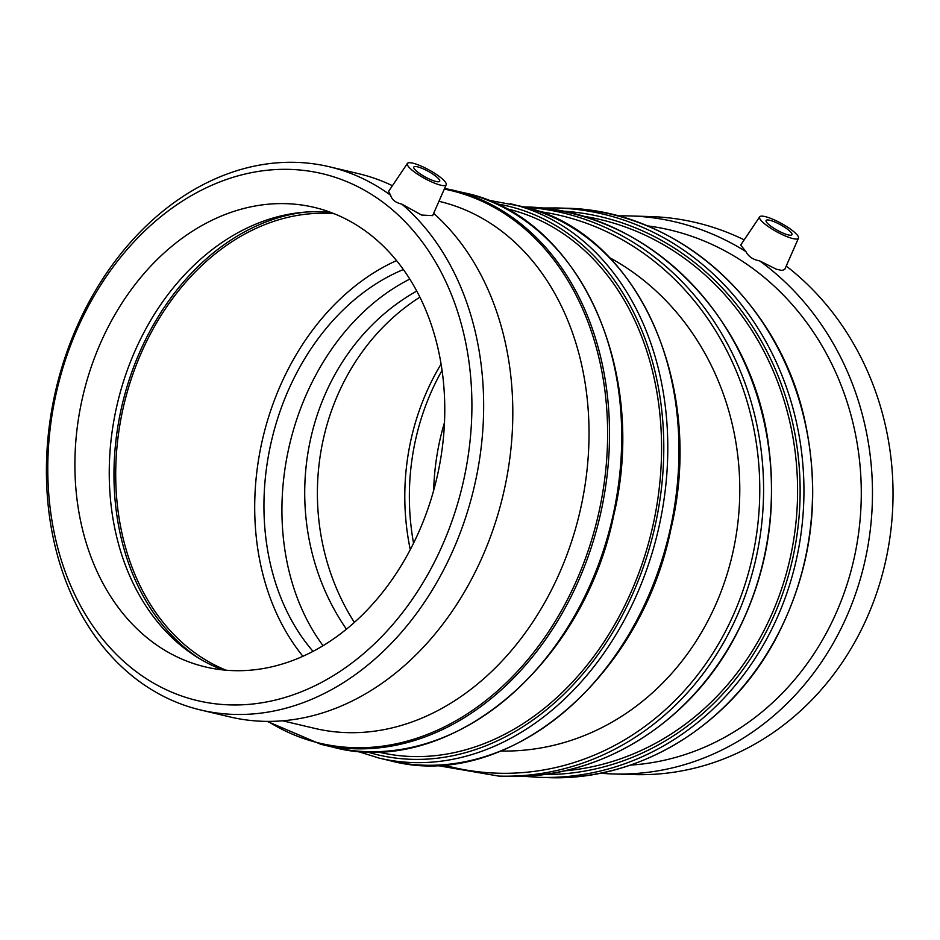 <?xml version="1.0" encoding="UTF-8"?>
<svg xmlns="http://www.w3.org/2000/svg" width="940" height="940" viewBox="0 0 940 940"><rect width="100%" height="100%" fill="white"/><g stroke="black" fill="none" stroke-linecap="round" stroke-linejoin="round"><path stroke-width="1.41" d="M302.915 656.273A236.128 181.667 103.3 0 1 291.752 362.499A236.128 181.667 103.3 0 1 396.562 260.591M226.223 670.232A236.128 181.667 103.3 0 1 152.75 329.599A236.128 181.667 103.3 0 1 334.264 213.744M403.389 269.533A224.319 172.584 -76.7 0 0 271.707 439.967A224.319 172.584 -76.7 0 0 313.032 651.35M441.095 364.05A236.128 212.205 -88.2 0 0 410.275 549.63M354.356 622.409A224.319 201.595 91.8 0 1 347.201 375.647A224.319 201.595 91.8 0 1 419.922 297.146M609.661 257.701A259.745 233.425 91.8 0 1 733.047 551.615A259.745 233.425 91.8 0 1 500.938 751.036M435.937 176.332A14.758 3.196 -151.2 0 1 439.697 181.267A14.758 3.196 -151.2 0 1 425.221 176.955A14.758 3.196 -151.2 0 1 413.823 167.05A14.758 3.196 -151.2 0 1 422.471 168.53A14.758 3.196 -151.2 0 1 435.937 176.332M440.519 177.413A22.137 4.794 -151.2 0 1 446.206 184.745A22.137 4.794 -151.2 0 1 429.921 181.15A22.137 4.794 -151.2 0 1 408.959 167.191A22.137 4.794 -151.2 0 1 407.408 163.419A22.137 4.794 -151.2 0 1 420.509 165.792A22.137 4.794 -151.2 0 1 440.519 177.413M446.206 184.745L432.659 215.624L421.613 215.06L401.873 204.145C395.599 202.711 391.863 199.75 390.629 195.25L388.572 191.443L407.408 163.419M401.873 204.145A279.133 214.743 103.3 0 1 458.215 537.962A279.133 214.743 103.3 0 1 200.749 710.017A279.133 214.743 103.3 0 1 90.193 299.825A279.133 214.743 103.3 0 1 329.317 166.756L358.469 173.653A279.133 214.743 103.3 0 1 392.427 185.709M433.657 213.357A279.133 214.743 103.3 0 1 486.568 546.869A279.133 214.743 103.3 0 1 229.889 716.914L200.749 710.017M111.931 319.941A236.128 181.667 103.3 0 1 314.207 207.376A236.128 181.667 103.3 0 1 436.606 478.989A236.128 181.667 103.3 0 1 205.437 666.93A236.128 181.667 103.3 0 1 111.931 319.941M222.874 669.914A236.128 181.667 103.3 0 1 196.354 656.696A236.128 181.667 103.3 0 1 146.287 328.072A236.128 181.667 103.3 0 1 301.505 212.452A236.128 181.667 103.3 0 1 331.127 212.522M505.497 208.457L507.224 208.856A279.133 214.743 103.3 0 1 651.914 529.948A279.133 214.743 103.3 0 1 378.644 752.118L376.916 751.718M438.945 201.301L439.321 201.395A270.767 208.304 103.3 0 1 579.663 512.852A270.767 208.304 103.3 0 1 314.595 728.359L282.623 720.792M90.24 302.751A270.767 208.304 103.3 0 1 454.913 303.749A270.767 208.304 103.3 0 1 234.33 704.965A270.767 208.304 103.3 0 1 90.24 302.751M329.317 166.756A279.133 214.743 103.3 0 1 390.629 195.25M199.139 658.423A238.337 183.359 103.3 0 1 151.363 328.507A238.337 183.359 103.3 0 1 304.76 212.158M772.551 227.386A14.758 3.196 -151.2 0 1 766.088 220.477A14.758 3.196 -151.2 0 1 780.564 224.789A14.758 3.196 -151.2 0 1 791.95 234.695A14.758 3.196 -151.2 0 1 772.551 227.386M769.32 227.292A22.137 4.794 -151.2 0 1 759.673 216.846A22.137 4.794 -151.2 0 1 773.738 219.631A22.137 4.794 -151.2 0 1 794.147 231.969A22.137 4.794 -151.2 0 1 798.459 238.172A22.137 4.794 -151.2 0 1 769.32 227.292M798.459 238.172L784.736 269.451L781.916 270.462L776.299 269.192L759.684 260.897C753.022 259.651 748.44 256.561 745.937 251.614L740.685 245.07L759.673 216.846M630.341 765.113A270.767 243.331 -88.2 0 0 825.297 634.97A270.767 243.331 -88.2 0 0 647.131 225.835M600.366 773.197A279.133 250.851 -88.2 0 0 612.904 773.949A279.133 250.851 -88.2 0 0 835.378 639.411A279.133 250.851 -88.2 0 0 759.684 260.897M745.937 251.614A279.133 250.851 -88.2 0 0 630.27 215.942A279.133 250.851 -88.2 0 0 617.709 215.906M444.503 422.46A236.128 212.205 -88.2 0 0 433.681 490.386M442.059 370.36A236.128 212.205 -88.2 0 0 413.553 543.191M564.035 770.918A279.133 250.851 -88.2 0 0 760.484 637.085A279.133 250.851 -88.2 0 0 581.32 215.918M612.904 773.949L633.466 774.584A279.133 250.851 -88.2 0 0 855.941 640.058A279.133 250.851 -88.2 0 0 786.24 266.043M744.198 239.853A279.133 250.851 -88.2 0 0 650.832 216.588L630.27 215.942M323.055 645.686A224.319 172.584 103.3 0 1 409.816 279.086M416.784 291.059A224.319 201.595 -88.2 0 0 346.437 629.166M521.465 206.377A284.832 219.126 103.3 0 1 669.104 534.014A284.832 219.126 103.3 0 1 390.264 760.73C505.462 792.068 640.645 679.937 670.902 529.126C706.245 383.238 635.546 229.595 521.465 206.377L486.885 199.891M356.448 751.025L379.102 758.087A284.832 219.126 -76.7 0 0 657.941 531.382A284.832 219.126 -76.7 0 0 510.303 203.733M495.921 203.71A281.988 216.94 103.3 0 1 654.04 530.454A281.988 216.94 103.3 0 1 366.236 751.648M464.231 192.829A284.832 219.126 103.3 0 1 611.87 520.478A284.832 219.126 103.3 0 1 333.03 747.183C448.227 778.52 583.411 666.389 613.667 515.578C649.011 369.69 578.312 216.047 464.231 192.829L444.62 188.364M267.125 721.38L320.834 744.292A284.832 219.126 -76.7 0 0 599.673 517.587A284.832 219.126 -76.7 0 0 452.034 189.939M444.291 189.093A283.998 218.491 103.3 0 1 589.028 548.114A283.998 218.491 103.3 0 1 267.982 721.38M435.478 765.219L498.717 776.087A284.832 255.974 -88.2 0 0 725.727 638.812A284.832 255.974 -88.2 0 0 524.332 207.082M538.902 211.5A281.988 253.412 91.8 0 1 722.308 637.297A281.988 253.412 91.8 0 1 442.963 764.819M523.721 206.929L524.309 206.941A284.832 255.974 91.8 0 1 733.6 639.059A284.832 255.974 91.8 0 1 506.589 776.334L498.717 776.087M522.84 776.264L539.078 777.345A284.832 255.974 -88.2 0 0 766.088 640.07A284.832 255.974 -88.2 0 0 556.797 207.952L540.535 208.022M560.734 210.995A281.988 253.412 91.8 0 1 762.657 638.554A281.988 253.412 91.8 0 1 543.191 774.56M556.797 207.952L565.398 208.222A284.832 255.974 91.8 0 1 774.689 640.34A284.832 255.974 91.8 0 1 547.679 777.615L539.078 777.345M379.102 758.087L390.264 760.73M320.834 744.292L333.03 747.183M524.309 206.941C643.548 208.187 751.906 313.854 768.52 444.773C777.791 513.933 766.253 578.652 733.917 638.953C687.328 725.504 597.1 780.082 506.589 776.334M565.398 208.222C675.801 209.773 778.062 299.966 804.417 418.723C821.713 496.814 811.913 570.651 775.007 640.234C728.418 726.773 638.201 781.363 547.679 777.615"/></g></svg>
